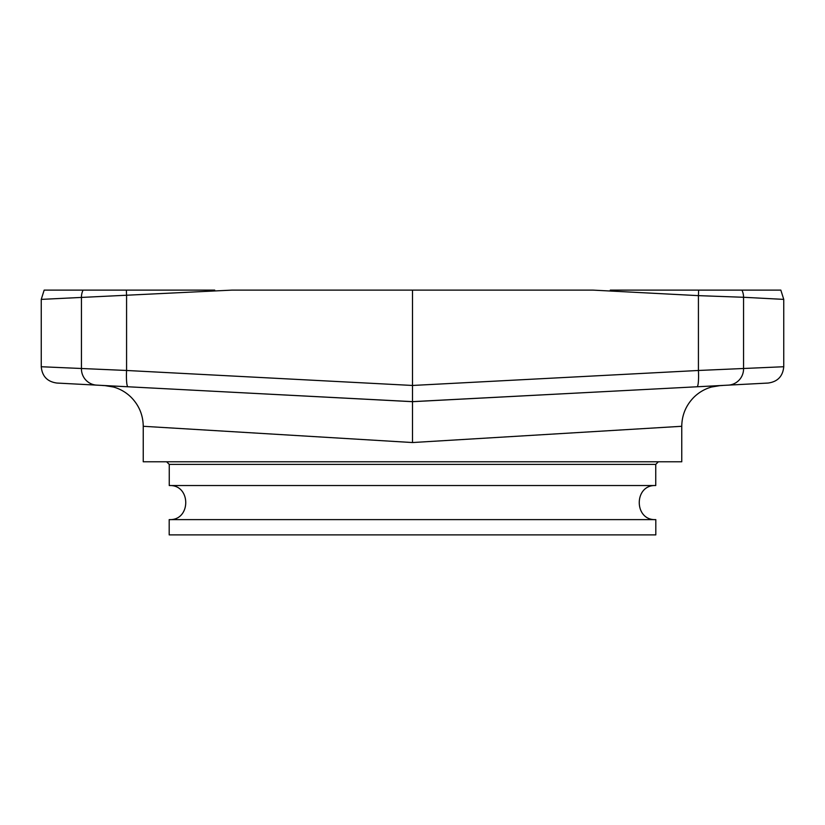 <?xml version="1.0" encoding="UTF-8"?>
<svg xmlns="http://www.w3.org/2000/svg" width="825" height="825" viewBox="0 0 825 825"><rect width="100%" height="100%" fill="white"/><g stroke="black" fill="none" stroke-linecap="round" stroke-linejoin="round"><path stroke-width="1.24" d="M768.127 383.048L412.5 401.682L412.5 385.461L126.576 370.477L41.25 366.733L41.25 299.382L232.114 290.111L412.5 290.111L412.5 385.461L698.424 370.477L783.75 366.733C782.853 376.293 777.645 381.738 768.127 383.048M41.25 366.733C42.147 376.293 47.355 381.738 56.873 383.048L412.5 401.682L668.539 388.266M610.283 290.111L780.832 290.111L783.75 299.382L783.75 366.733M698.579 290.111A16.314 2.269 93 0 1 698.424 295.639L592.886 290.111L412.5 290.111M41.25 299.382L44.168 290.111L214.717 290.111M695.207 290.111L721.906 290.111M103.094 290.111L129.793 290.111M412.5 442.54L681.759 426.288L412.5 442.54L143.241 426.288L412.5 442.54L412.5 401.682L156.451 388.266M129.917 386.873L130.567 386.915M601.621 391.772L412.5 401.641L223.379 391.772M104.579 385.553L113.53 387.028C120.337 388.977 126.266 392.452 131.299 397.444C139.095 405.488 143.076 415.099 143.241 426.288L143.241 461.783L681.759 461.783L681.759 426.288C681.924 415.099 685.905 405.488 693.701 397.444C698.734 392.452 704.663 388.977 711.47 387.028L720.421 385.553M655.751 464.392L169.249 464.392L169.249 485.543L655.751 485.543L655.751 464.392L658.36 461.783M655.751 485.543C633.765 484.492 633.765 520.668 655.751 519.616L169.187 519.616L169.187 534.889L655.813 534.889L655.813 519.616L169.249 519.616C191.235 520.668 191.235 484.492 169.249 485.543M697.012 386.781A16.314 2.269 -93 0 0 698.424 370.477L698.424 295.639L743.562 297.278L743.562 368.847A16.314 16.16 -93 0 1 728.258 385.141M741.933 290.111A16.314 16.16 93 0 1 743.562 297.278L783.75 299.382M83.067 290.111A16.314 16.16 87 0 0 81.438 297.278L81.438 368.847A16.314 16.16 -87 0 0 96.742 385.141M126.421 290.111A16.314 2.269 87 0 0 126.576 295.639L126.576 370.477A16.314 2.269 -87 0 0 127.988 386.781M327.03 397.207L368.167 399.362M114.902 386.09L129.793 386.863M127.947 386.77L102.455 385.492M169.249 464.392L166.64 461.783M710.098 386.09L695.207 386.863M697.053 386.77L722.545 385.492M498.032 397.207L456.802 399.362"/></g></svg>
